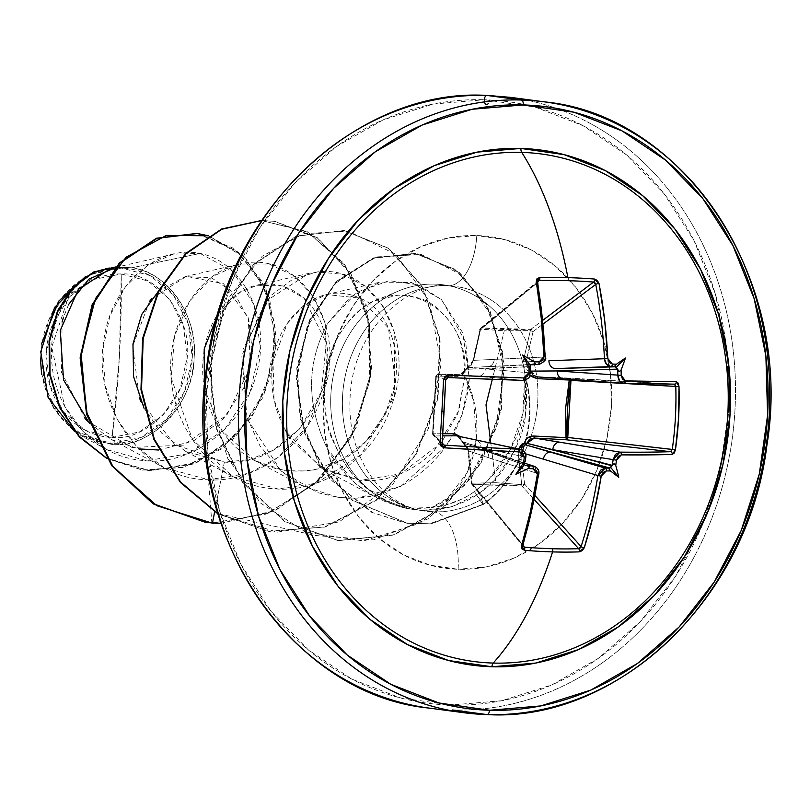 <?xml version="1.0" encoding="UTF-8"?>
<svg xmlns="http://www.w3.org/2000/svg" width="810" height="810" viewBox="0 0 810 810"><rect width="100%" height="100%" fill="white"/><g stroke="black" fill="none" stroke-linecap="round" stroke-linejoin="round"><path stroke-width="0.61" stroke-dasharray="4.05 3.04" d="M533.122 331.543L530.347 330.612L530.945 329.366L533.122 331.543L525.963 361.898L544.401 360.906L525.963 361.898L526.125 366.484L529.629 369.502L530.479 369.461L529.629 369.502A2.308 1.883 -91.7 0 1 530.489 370.17A2.308 1.883 88.3 0 0 529.629 369.502A2.308 0.79 -72.2 0 0 528.505 371.01L530.135 375.253L528.505 371.01A2.308 0.749 175.6 0 1 530.489 371.01A2.308 0.749 -4.4 0 0 528.505 371.01A2.308 0.79 107.8 0 1 529.629 369.502L525.963 361.898A2.308 0.678 12.7 0 0 523.311 361.047L523.938 367.122L525.801 369.512L528.505 371.01C524.171 369.127 522.44 365.806 523.311 361.047A2.308 0.678 -167.3 0 1 525.963 361.898L533.122 331.543A2.308 1.802 53 0 0 530.773 329.346L542.832 320.274L530.773 329.346A2.308 0.85 -92.4 0 0 530.347 330.612L523.311 361.047L530.347 330.612A2.308 0.729 -166.3 0 1 533.122 331.543L543.186 323.97L533.122 331.543M481.535 327.918L480.634 329.164L481.535 327.918L504.934 329.599L530.773 329.346A2.308 1.802 -127 0 1 530.945 329.366A2.308 0.942 -85.5 0 0 530.347 330.612L504.276 330.804L492.318 379.293L504.276 330.804L530.347 330.612A2.308 0.85 87.6 0 1 530.773 329.346L481.535 327.918A2.308 1.863 50.6 0 0 479.915 329.994L537.455 282.71L538.093 280.918L537.455 282.71L479.915 329.994A2.308 0.749 -167.2 0 1 479.682 329.548A2.308 0.749 -167.2 0 1 480.634 329.164L504.276 330.804L480.634 329.164L473.809 359.61L480.634 329.164A2.308 0.749 12.8 0 0 479.682 329.548A2.308 0.749 12.8 0 0 479.915 329.994L480.188 328.576L481.363 327.928A2.308 1.387 -91.5 0 0 480.634 329.164A2.308 1.468 96.5 0 1 481.535 327.918L537.688 281.769L481.535 327.918M518.461 448.953L518.177 452.8L521.741 484.623L495.781 482.689L490.799 443.07L495.781 482.689L472.027 483.185L468.686 451.373L466.611 445.095L462.318 441.248L459.25 435.75M442.736 433.755L433.127 433.775L436.347 376.164L458.004 376.377L462.682 374.473L466.347 369.208L471.055 365.583L473.809 359.61L466.347 369.208L458.004 376.377L436.347 376.164L433.127 433.775L442.736 433.735M486.911 714.562A308.073 264.9 97.6 0 0 767.495 435.517A308.073 264.9 97.6 0 0 556.51 103.791M121.237 273.972L119.434 356.056L112.094 437.4C147.744 441.956 188.234 397.153 187.181 357.736C192.628 318.502 157.282 271.492 121.237 273.972A81.931 70.45 97.6 0 0 46.15 353.636A81.931 70.45 97.6 0 0 112.094 437.4A616.137 313.318 -88.3 0 0 119.434 356.056A616.137 313.318 -88.3 0 0 121.237 273.972L147.865 280.969L169.756 299.356L183.556 326.308L187.181 357.736L180.063 388.851L163.296 414.912L139.431 431.963L112.094 437.4L85.455 430.393L63.575 412.017L49.774 385.064L46.15 353.636L53.268 322.522L70.035 296.46L93.899 279.409L121.237 273.972M204.383 388.952L222.092 431.052L255.444 460.819L283.571 470.316L313.217 470.013L341.577 459.979L365.958 441.379L385.752 413.049L395.462 382.148L388.456 328.02L359.822 298.141L326.47 294.516L303.517 305.684L287.246 323.504L273.041 361.341C269.001 389.802 275.238 416.249 291.742 440.68L324.82 470.063L360.085 480.391C362.536 479.409 395.158 487.822 433.806 451.373L459.017 410.285L464.778 376.397C490.799 425.928 472.554 493.27 431.69 507.465L402.914 506.766L374.716 496.763L358.82 486.354L346.67 475.328C334.965 461.498 328.495 452.547 327.24 448.507C306.129 404.099 306.403 362.262 328.05 322.977L350.244 297.027L380.366 282.093L411.713 282.568L441.318 299.477L462.743 332.799L469.324 378.716C465.193 426.556 442.422 462.388 401.011 486.202L357.372 498.15L338.61 497.502L302.434 485.97L281.212 471.106L247.07 418.709L241.815 355.63L265.528 301.442L309.025 273.304L317.439 271.917L342.357 274.286L365.006 286.132L383.1 306.372L394.774 333.193L394.267 396.647L361.402 454.43L316.244 483.246L278.033 488.977L233.057 476.725L192.395 439.445L171.214 377.916L174.585 335.988L189.712 300.976L212.787 276.483L239.659 264.06L269.082 264.009L294.587 276.089L313.683 297.067L325.245 323.413L326.724 379.657L307.122 426.627L278.033 457.447L248.791 473.334L208.443 479.722L164.055 467.684L137.001 447.12L116.802 418.729L105.118 385.216L102.829 349.829L109.846 316.022L125.206 287.054L147.086 265.751L173.056 254.178L200.151 253.439L131.909 267.776L121.986 267.361L131.909 267.776C167.913 271.309 198.885 318.725 194.025 358C194.947 402.084 150.002 449.682 112.296 444.568L111.77 443.313A87.855 75.543 97.6 0 0 192.284 357.878A87.855 75.543 97.6 0 0 121.561 268.059A87.855 75.543 97.6 0 0 41.047 353.494A87.855 75.543 97.6 0 0 111.77 443.313L141.072 437.481L166.668 419.205L184.65 391.25L192.284 357.878L188.396 324.182L173.593 295.275L150.123 275.572L121.561 268.059L92.249 273.891L66.663 292.167L48.681 320.122L41.047 353.494L44.925 387.19L59.727 416.097L83.197 435.8L111.77 443.313M727.015 351.753L715.22 293.584L694.008 240.56L664.089 193.752L626.616 154.963L583.028 125.682L534.995 107.031L484.37 99.741A303.446 260.921 97.6 0 0 206.277 394.824A303.446 260.921 97.6 0 0 450.532 705.064A303.446 260.921 97.6 0 0 728.625 409.992A303.446 260.921 97.6 0 0 484.37 99.741L433.097 104.075L383.14 119.88L336.413 146.539L294.739 183.03L259.686 227.944L232.632 279.572L214.589 335.917L206.277 394.824L207.988 454.015L219.682 511.221L240.884 564.246L270.803 611.054L308.276 649.843L351.864 679.124L399.897 697.774L450.532 705.064L501.805 700.731L551.762 684.936L598.479 658.277L640.163 621.786L675.206 576.862L702.27 525.234L720.303 468.889L728.625 409.992L727.015 351.783M522.207 99.225A308.073 264.9 -82.4 0 1 733.202 430.95A308.073 264.9 -82.4 0 1 452.608 709.985A308.073 264.9 97.6 0 0 734.943 410.417A308.073 264.9 97.6 0 0 486.972 95.438M458.126 569.258A53.916 27.418 -88.3 0 0 433.846 511.849L422.82 510.381L452.334 506.533L479.358 493.229C495.73 481.889 508.609 465.092 518.005 442.827C525.498 427.346 528.019 405.324 525.548 376.761L525.498 414.862L514.431 450.988L493.584 481.008L479.358 493.229C468.089 500.783 469.83 498.96 465.963 501.188L450.967 506.928L437.987 509.632L422.82 510.381L433.846 511.849A113.37 97.483 -82.4 0 1 342.589 395.938A113.37 97.483 -82.4 0 1 446.492 285.697A113.37 97.483 -82.4 0 1 537.739 401.608A113.37 97.483 -82.4 0 1 433.846 511.849A53.916 27.418 91.7 0 1 458.126 569.258A167.285 143.836 97.6 0 0 611.428 406.59A167.285 143.836 97.6 0 0 476.776 235.558A167.285 143.836 97.6 0 0 323.474 398.226A167.285 143.836 97.6 0 0 458.126 569.258L430.211 565.228L403.734 554.951L379.708 538.812L359.043 517.428L342.549 491.63L330.865 462.388L324.415 430.859L323.474 398.226L328.06 365.755L338.003 334.692L352.917 306.231L372.235 281.465L395.219 261.357L420.967 246.655L448.507 237.948L476.776 235.558A53.916 27.418 91.7 0 1 448.072 285.819A53.916 27.418 -88.3 0 0 476.776 235.558L504.691 239.578L531.168 249.855L555.194 265.994L575.849 287.378L592.343 313.186L604.037 342.417L610.477 373.957L611.428 406.59L606.842 439.06L596.899 470.114L581.975 498.575L562.656 523.341L539.683 543.459L513.925 558.151L486.385 566.868L458.126 569.258M420.876 510.462A113.37 97.483 -82.4 0 1 343.227 388.375A113.37 97.483 -82.4 0 1 446.492 285.697M525.265 376.721A113.37 97.483 97.6 0 0 434.798 284.138A113.37 97.483 97.6 0 0 331.462 387.484A113.37 97.483 97.6 0 0 410.316 509.105A113.37 97.483 -82.4 0 1 363.153 484.309A113.37 97.483 -82.4 0 1 387.251 296.612A113.37 97.483 -82.4 0 1 434.798 284.138A113.37 97.483 -82.4 0 1 525.265 376.721L524.728 375.82C525.771 404.231 522.268 426.111 514.228 441.45C504.002 463.634 490.728 480.35 474.417 491.619C461.811 500.58 447.565 505.865 431.69 507.465L447.768 497.988L467.127 472.807L476.412 438.838L473.688 401.325L464.778 376.397C464.403 353.524 460.495 336.94 453.074 326.643C442.685 311.08 431.396 301.593 419.205 298.171L408.777 295.68L398.115 295.184L376.832 300.145C364.783 304.469 352.897 314.938 341.142 331.574C333.538 341.182 327.918 358.192 324.304 382.593C323.949 409.819 326.551 428.541 332.09 438.747C341.678 460.718 352.087 476.108 363.315 484.927L369.198 489.878L410.316 509.105C356.734 494.029 342.174 464.353 328.921 429.259C318.411 385.155 325.519 348.594 350.254 319.575C395.391 266.014 471.086 307.921 464.778 376.397L457.863 413.505L441.288 442.867L400.565 473.86L360.085 480.391L321.175 467.988L285.808 431.295L274.043 399.593L273.041 361.341C276.686 321.783 317.196 277.708 360.409 298.414C397.163 312.073 416.178 389.62 365.958 441.379C327.726 483.438 257.955 480.492 224.876 434.798C190.552 392.85 198.085 323.443 233.25 297.169C267.077 268.029 317.206 289.494 325.569 338.61C339.461 395.341 286.406 467.34 224.37 462.095L249.186 459.645L272.727 450.461L299.467 429.057L321.307 391.969L326.329 342.924L304.115 298.222L282.69 285.95L257.094 285.272L240.124 292.288L217.91 314.209M74.55 431.467L82.772 436.63L112.296 444.568C150.589 446.705 187.92 410.63 193.205 366.353C200.576 320.335 171.588 273.669 131.909 267.776L200.151 253.439L232.591 271.168L254.117 304.783L260.425 347.723L250.047 391.979L224.522 429.523L188.052 453.772L146.661 460.748L107.062 449.641L82.701 431.214L64.628 406.225L51.729 347.075L69.235 294.86L106.515 268.495L115.668 266.976L121.986 267.361L110.423 268.616M89.383 423.144L111.476 439.557L138.773 448.922M158.811 450.016L193.631 440.883L223.246 419.043L243.689 388.061L252.426 352.947L248.802 319.413L234.11 292.906L211.451 277.8L185.176 276.615L158.031 291.721M143.988 408.129L161.706 433.137L185.723 451.393L224.37 462.095L214.64 511.9L224.37 462.095L174.514 444.346L140.95 401.618M305.745 532.119L260.688 503.132L227.833 458.551L211.025 404.301L212.007 347.571L230.07 295.913L262.268 256.193L303.72 233.644L348.32 231.255L396.11 254.492L429.432 301.563L441.187 363.568L428.298 428.875L392.273 485.2L338.914 521.954L277.263 532.18L217.89 513.854L268.525 531.309L324.648 526.946L375.982 500.084L415.368 454.906L437.471 398.388L439.587 339.198L422.061 286.457L388.203 248.275L343.845 230.546L296.389 236.064L253.732 264.08L223.013 310.402L209.577 368.084L216.138 428.419L242.342 482.315L284.867 521.66L337.892 540.543L393.194 534.944L442.878 507.586L480.31 463.3L500.843 409.111L502.463 353.342L486 304.388L454.916 269.416L414.811 253.378L373.521 257.894L336.555 281.283L309.592 319.899L296.774 368.024L300.156 418.74L319.464 464.94L352.279 500.398L407.106 523.25L430.697 523.756L482.77 504.357L474.417 491.619C463.259 499.071 464.96 497.249 461.123 499.426L446.199 504.903L431.69 507.465C411.622 510.249 391.757 506.199 372.104 495.315L354.466 482.74L327.24 448.507C306.129 404.241 306.393 362.404 328.05 322.977L356.744 292.309L389.225 280.665L418.76 284.887L441.713 299.842L465.669 341.982L469.324 378.716L462.125 414.649L446.431 445.723L401.011 486.202L374.919 495.7L359.407 498.018L348.938 498.272L338.61 497.502L317.631 492.622L281.212 471.106L260.02 445.986L246.068 415.581L242.929 349.687L270.641 295.721L292.714 279.268L317.439 271.917C374.898 264.425 415.651 339.218 392.445 402.823C375.85 457.123 322.846 493.624 274.428 488.784C220.118 485.595 178.23 436.742 172.135 386.178C163.316 328.202 195.949 277.071 232.895 265.974C301.371 242.929 346.913 329.508 324.121 390.167C305.4 453.985 247.678 483.145 208.443 479.722L211.856 523.138L266.055 514.087L314.3 484.309L350.264 438.18L369.36 382.411L369.461 325.114L351.155 274.6L317.682 238.231L274.458 221.312L261.62 220.472L307.82 232.176L345.273 265.639L367.548 315.627L370.524 374.352L353.099 432.692L317.267 481.565L267.867 513.378L211.856 523.138L205.912 522.501L212.433 523.219L211.856 523.138L208.443 479.722C144.18 479.753 92.704 408.432 103.629 341.85C110.018 285.454 156.907 244.428 200.151 253.439C243.931 262.187 271.583 319.525 256.638 372.883C243.901 426.829 191.281 467.036 141.679 460.353C91.601 456.121 52.529 407.227 51.668 357.878C48.803 308.215 82.336 266.976 116.387 267.209L105.016 268.839L85.708 276.402M85.779 276.352L115.658 266.976L121.5 267.381L114.929 267.796M68.718 304.327L63.494 317.166M62.087 321.985L61.509 372.317L84.999 418.486M87.439 421.159L132.04 447.505L183.455 445.095L226.962 414.892L250.432 367.112L248.285 317.824L223.459 283.672L186.391 276.352L151.622 298.708M149.566 301.371L132.708 346.072L139.381 397.771M208.464 235.781L245.622 258.157L269.538 297.877L275.815 347.136L263.351 396.778L234.404 438.018L193.985 463.968L148.918 470.752L106.474 458.045L142.752 470.124L183.07 467.492L221.11 449.206L251.799 417.312L270.955 375.921L275.856 330.713L265.771 288.218L242.149 254.796L208.464 235.781M197.144 233.462L233.958 248.468L261.205 280.047L274.56 322.704L271.978 369.502L253.874 413.181L223.003 447.282L183.91 467.026L142.175 470.043L106.718 458.419L150.599 470.812L196.881 462.51L237.624 434.109L265.548 390.187L275.501 338.58L265.579 289.008L237.634 251.313L197.144 233.462M398.226 291.124L376.832 300.145M459.452 287.084A113.37 97.483 -82.4 0 1 537.101 409.161A113.37 97.483 -82.4 0 1 433.846 511.849M524.728 375.82A107.75 92.644 -82.4 0 1 482.77 504.357A107.75 92.644 97.6 0 0 524.728 375.82L522.835 413.768L510.28 449.722L488.531 479.642L474.417 491.619L483.357 504.427L431.274 523.837L407.683 523.321L352.856 500.479L320.041 465.011L300.733 418.821L297.351 368.094L310.169 319.97L337.132 281.364L374.099 257.965L415.388 253.449L455.493 269.497L486.577 304.459L503.05 353.423L501.42 409.192L480.887 463.381L443.455 507.667L393.771 535.025L338.479 540.624L285.444 521.731L242.919 482.395L216.715 428.5L210.165 368.165L223.59 310.483L254.31 264.151L296.966 236.145L344.422 230.627L388.78 248.356L422.638 286.537L440.164 339.279L438.048 398.459L415.945 454.987L376.559 500.155L325.235 527.016L269.102 531.38L217.789 513.53L315.687 535.531L373.359 539.875L428.166 518.825L471.795 477.333L498.19 422.658L504.215 364.034L490.111 311.101L459.331 272.373L418 253.844L373.734 258.096L334.5 284.006L307.203 326.926L296.673 379.606L304.904 433.401L330.814 479.692L372.813 512.679L406.114 523.098L430.171 523.928L483.357 504.427L479.358 493.229M422.82 510.381L410.316 509.105M220.887 523.27L275.511 510.442L322.765 476.766L356.248 427.326L371.628 369.552L367.244 312.144L344.382 263.716L307.101 231.569L261.559 220.553L275.035 221.383L317.5 237.786L350.7 272.98L369.461 322.016L370.626 378.027L353.464 433.188L319.768 479.783L273.638 511.292L220.887 523.27M482.77 504.357L429.29 523.878L405.101 522.956L371.658 512.315L329.518 478.761L303.78 431.69L296.166 377.207L307.678 324.253L336.12 281.708L376.367 256.932L421.149 254.461L462.257 275.187L491.903 316.102L504.012 370.686L495.356 429.958L466.115 483.945L419.975 523.301L363.558 540.938L305.755 532.119M483.357 504.427A107.75 92.644 97.6 0 0 525.548 376.761A107.75 92.644 -82.4 0 1 483.357 504.427M112.296 444.568L72.87 430.191L53.359 407.855L41.593 374.179M40.5 359.296L41.725 343.47M524.353 547.125L523.007 546.365L522.794 544.867L471.38 482.537L468.16 450.795L466.438 446.006L463.138 443.019A2.308 1.498 110.2 0 1 462.318 441.248L461.862 441.409A2.308 2.066 109.7 0 0 463.138 443.019L461.862 441.409L480.917 447.606A7.705 6.925 102 0 0 475.652 439.85A7.705 6.925 -78 0 1 480.917 447.606L495.771 450.765L480.917 447.606L524.698 463.279L461.862 441.409L459.503 437.197L456.344 435.78L434.717 435.962L442.179 443.11L434.717 435.962A2.308 1.752 89.4 0 1 433.127 433.775L434.717 435.962L433.147 435.193L432.58 433.542L435.77 376.478L445.682 379.768L446.411 378.179L448.051 377.571L438.159 374.291L459.756 374.645L523.017 380.386A304.378 6.956 -177.6 0 1 448.051 377.571L438.159 374.291A2.308 2.298 108.3 0 0 435.77 376.478L445.682 379.768M521.529 449.742L524.019 451.646L525.568 457.103A304.57 131.463 92 0 1 524.87 462.824A304.57 131.463 -88 0 0 525.568 457.103L495.841 450.775L525.568 457.103L520.253 449.337M459.898 436.458L461.862 441.409L468.686 451.373L467.876 451.069L468.686 451.373L472.027 483.185A2.308 1.448 -94.3 0 0 472.777 484.603A2.308 1.448 85.7 0 1 472.027 483.185A2.308 0.557 -6.1 0 1 471.106 482.851A2.308 0.557 -6.1 0 1 471.38 482.537A2.308 1.772 140.5 0 0 471.612 484.066A2.308 1.772 140.5 0 0 472.777 484.603L471.541 483.965L471.38 482.537A2.308 0.557 173.9 0 0 471.106 482.851A2.308 0.557 173.9 0 0 472.027 483.185L495.781 482.689L521.741 484.623A2.308 0.871 -83.3 0 0 522.015 486.03L534.306 499.628L522.015 486.03L496.297 484.046L472.777 484.603L522.987 545.474A2.308 0.962 16.6 0 0 522.794 544.867L471.38 482.537L468.16 450.795L488.724 457.772L468.16 450.795L467.836 449.246L463.138 443.019L525.093 465.112L482.77 449.955L524.647 463.431L482.77 449.955A7.705 6.662 -72.2 0 1 484.451 450.269A7.705 6.662 107.8 0 0 482.77 449.955L525.812 465.456M488.724 457.772L538.529 473.799L488.724 457.772A7.705 6.662 107.8 0 0 484.451 450.269A7.705 6.662 -72.2 0 1 488.724 457.772M524.596 484.086L535.076 495.669L524.596 484.086L522.015 486.03A2.308 1.711 137.9 0 0 524.596 484.086A2.308 0.537 -7 0 1 521.741 484.623A2.308 0.537 173 0 0 524.596 484.086L520.911 452.324L525.366 453.772L520.911 452.324L524.596 484.086M537.759 376.913A2.308 0.537 92.1 0 1 537.769 376.913L674.274 384.142A304.378 6.956 -177.6 0 1 623.892 383.322A304.378 6.956 2.4 0 1 623.801 383.312L563.163 378.796M538.225 364.49C542.477 364.135 544.755 361.645 545.059 356.997L473.212 360.369L479.915 329.994L473.212 360.369L545.059 356.997L543.135 362.374L539.308 364.429M467.34 367.689L487.428 366.626A7.705 6.723 87.6 0 0 487.873 366.626A7.705 6.723 -92.4 0 1 487.428 366.626L467.34 367.689A2.308 2.086 87.1 0 0 465.902 369.218L530.104 366.596L485.311 368.864L530.277 372.934L485.311 368.864A7.705 6.946 -84.8 0 1 478.771 376.306A7.705 6.946 95.2 0 0 485.311 368.864L465.902 369.218L470.964 364.895L473.212 360.369A2.308 0.699 -168.1 0 1 472.969 359.954A2.308 0.699 -168.1 0 1 473.809 359.61A2.308 0.699 11.9 0 0 472.969 359.954A2.308 0.699 11.9 0 0 473.212 360.369L467.178 367.73A2.308 1.448 72.1 0 1 467.34 367.689L463.067 373.268L459.756 374.645A2.308 1.711 -89 0 0 459.695 374.645A2.308 1.711 -89 0 0 458.004 376.377A2.308 1.711 91 0 1 459.695 374.645A2.308 1.711 91 0 1 459.756 374.645L465.902 369.218M523.017 380.386C527.381 380.072 529.801 377.592 530.277 372.934A304.57 131.463 -88 0 0 530.226 367.102A304.57 131.463 92 0 1 530.277 372.934L528.12 378.3L523.017 380.386L478.042 376.326A7.705 6.946 95.2 0 0 478.761 376.306A7.705 6.946 -84.8 0 1 478.042 376.326L459.756 374.645L438.099 374.291A2.308 1.752 90.9 0 1 438.159 374.291L435.77 376.478L436.519 374.898L438.159 374.291M444.052 411.338A305.745 24.492 93 0 1 442.159 442.736L432.58 433.542A2.308 2.298 133.8 0 0 434.717 435.962L442.604 435.881M444.275 445.125L442.705 444.366L442.159 442.736L433.127 433.775M436.347 376.164A2.308 1.752 90.9 0 1 438.099 374.291L435.76 376.437L432.57 433.563L433.289 435.334L442.705 444.366M518.481 448.963L518.177 452.8L520.911 452.324L520.921 449.52L520.911 452.324L518.177 452.8L521.741 484.623A2.308 0.871 96.7 0 0 522.015 486.03L472.777 484.603L522.987 545.474M471.541 483.965L523.007 546.365M581.094 546.558L580.122 548.016M672.26 449.418L671.551 451.008M570.868 379.374A2.308 1.276 93.3 0 0 569.835 378.118L674.325 384.142L675.246 384.831M530.925 371.395L537.455 376.893L569.794 378.118L569.329 379.262L569.784 378.118L674.305 384.142M593.588 282.062L594.945 282.832M537.84 281.171L539.258 280.483M535.228 466.702L537.202 468.393L538.529 473.799L534.185 466.266M462.318 441.248L463.644 443.202L524.718 463.219M487.873 366.626A7.705 6.723 87.6 0 0 494.242 359.134A7.705 6.723 -92.4 0 1 487.873 366.626M461.862 441.409L457.164 435.861L466.175 445.824L467.562 449.226L471.623 484.066M525.275 444.862L521.549 447.687M457.164 435.861L456.344 435.78M432.58 433.542L435.77 376.478M537.455 376.893L569.784 378.118L570.969 380.214M569.825 378.118L570.625 378.726M466.347 369.208A2.308 1.448 72.1 0 1 467.178 367.73L465.74 369.087C464.91 371.78 462.905 373.633 459.695 374.645L438.099 374.291M480.188 328.576L481.363 327.928M538.792 474.093L538.529 473.799A304.378 147.876 -88.2 0 1 522.794 544.867L523.088 546.466M545.353 356.845L545.059 356.997A304.378 147.876 -88.2 0 0 537.455 282.71A2.308 0.78 -9.7 0 0 537.708 282.244M525.103 462.186L524.91 462.712M425.199 511.15C411.105 509.601 397.345 502.919 383.92 491.093C374.341 482.385 366.363 470.833 359.984 456.445C351.54 436.803 348.381 415.115 350.497 391.382C356.542 321.398 415.439 280.331 447.93 285.808L455.129 286.396M115.172 267.523L173.056 254.178M111.476 439.557L164.055 467.684M185.176 276.615L239.659 264.06M185.723 451.393L233.057 476.725M257.094 285.272L309.025 273.304M255.444 460.819L302.434 485.97M326.47 294.516L380.366 282.093M324.82 470.063L374.716 496.763M107.062 449.641L82.772 436.63M106.515 268.495L105.016 268.839M142.752 470.124L142.175 470.043M369.198 489.878L371.507 491.69M274.458 221.312L275.035 221.383M268.525 531.309L269.102 531.38M343.845 230.546L344.422 230.627M337.892 540.543L338.479 540.624M414.811 253.378L415.388 253.449M407.106 523.25L407.683 523.321M482.284 366.879L532.028 364.368M467.178 367.73C470.671 365.705 472.605 363.113 472.969 359.954L480.462 328.273L538.093 280.918M530.398 364.834L482.395 366.879"/><path stroke-width="1.21" d="M445.682 379.768L448.051 377.571L448.355 375.111L443.556 379.525L445.692 379.758L443.556 379.525L445.044 376.326L448.355 375.111L523.888 377.946L527.523 376.478L529.001 372.681A306.868 132.455 -88 0 0 528.96 367.345A228.886 82.782 -116.2 0 1 522.541 355.043A228.886 188.71 8 0 1 534.175 361.807A306.868 9.133 0.7 0 1 539.146 361.928L542.639 360.43L543.966 356.643L541.303 318.603L536.301 281.789L537.01 278.741L539.754 277.455A308.053 103.558 -10.5 0 1 567.911 277.627A308.073 156.654 -88.3 0 0 521.741 152.401A256 220.118 97.6 0 0 287.125 401.335A256 220.118 97.6 0 0 493.189 663.066A256 220.118 97.6 0 0 727.795 414.133A256 220.118 97.6 0 0 521.741 152.401A4.617 2.349 91.7 0 1 520.911 148.432A259.838 223.428 -82.4 0 1 730.063 414.092A259.838 223.428 -82.4 0 1 491.933 666.762L535.845 663.046L578.624 649.519L618.627 626.697L654.318 595.441L684.328 556.976L707.495 512.77L722.945 464.525L730.063 414.092L728.595 363.406L718.591 314.412L700.427 269.011L674.811 228.926L642.725 195.716L605.394 170.647L564.266 154.68L520.911 148.432L477.009 152.138L434.231 165.675L394.227 188.497L358.536 219.743L328.526 258.208L305.35 302.413L289.909 350.669L282.781 401.102L284.259 451.788L294.263 500.772L312.427 546.183L338.043 586.258L370.13 619.478L407.46 644.547L448.588 660.514L491.933 666.762A4.617 2.349 91.7 0 1 493.189 663.066A4.617 2.349 -88.3 0 0 491.933 666.762A259.838 223.428 -82.4 0 1 282.781 401.102A259.838 223.428 -82.4 0 1 520.911 148.432A4.617 2.349 -88.3 0 0 521.741 152.401A256 220.118 97.6 0 0 287.125 401.335A256 220.118 97.6 0 0 493.189 663.066A308.073 156.654 -88.3 0 0 552.582 551.904A308.073 156.654 91.7 0 1 493.189 663.066A256 220.118 97.6 0 0 727.795 414.133A256 220.118 97.6 0 0 521.741 152.401A308.073 156.654 91.7 0 1 567.911 277.627A308.053 103.558 -10.5 0 1 594.499 279.045L597.365 280.493L599.046 283.611L604.695 320.446L607.804 358.496L609.231 362.364L612.319 364.054A306.868 9.133 0.7 0 1 616.491 364.206A228.886 78.499 -51.6 0 1 625.431 358.03A228.886 205.183 171.1 0 1 621.067 370.018A306.868 178.453 91.3 0 1 621.229 375.364L622.515 379.242L625.442 380.892L676.289 381.723L678.142 383.089L678.993 386.36L678.588 418.203L675.439 449.803L674.234 453.043L672.219 454.43L621.3 454.876L618.202 456.415L616.491 460.171A306.868 178.453 91.3 0 1 615.732 465.406A228.886 195.352 13.5 0 1 618.759 477.252A228.886 89.414 -120.3 0 1 610.517 470.944A306.868 36.865 -174.2 0 1 606.346 470.924L603.075 472.453L601.222 476.169L593.933 512.892L584.273 547.752L582.269 550.618L579.241 551.873A308.053 128.679 -162.6 0 1 552.582 551.904A308.053 128.679 -162.6 0 1 524.495 550.284A308.053 128.679 17.4 0 0 552.582 551.904A2.308 1.174 -88.3 0 0 552.217 548.735A305.745 127.717 -162.6 0 1 524.353 547.125A2.308 0.992 94.8 0 1 524.495 550.284L521.903 548.866L521.539 545.93L530.54 511.049L537.384 474.316L536.483 470.519L533.162 468.808A306.868 36.865 -174.2 0 1 528.201 468.544A228.886 199.635 177.6 0 1 515.879 474.265A228.886 72.951 -55.8 0 1 523.624 462.733A306.868 132.455 -88 0 0 524.262 457.488L523.199 453.651L519.757 451.919L444.295 447.808L441.136 446.28L440.012 442.969A308.053 24.685 -87 0 0 441.906 411.328L444.052 411.348A305.745 24.492 -87 0 0 445.682 379.768A305.745 24.492 93 0 1 444.052 411.338L441.906 411.328A308.053 24.685 -87 0 0 443.556 379.525A308.053 24.685 93 0 1 441.906 411.328A308.053 24.685 93 0 1 440.012 442.969L444.295 447.808A306.686 20.807 4 0 0 519.757 451.919L524.262 457.488L525.781 457.306L524.262 457.488A306.868 132.455 92 0 1 523.624 462.733L525.275 461.467L525.781 457.306C526.53 453.681 524.688 451.028 520.253 449.337L521.529 449.742M675.246 384.831L675.783 386.451L569.248 380.022L570.969 380.406L567.253 408.756L567.78 437.471L672.26 449.418A305.745 254.988 -90.7 0 0 675.783 386.451L570.969 380.406A2.308 1.276 93.3 0 0 570.969 380.214A2.308 1.276 93.3 0 0 570.868 379.374M671.551 451.008L670.488 451.696L566.342 439.789L566.028 437.633L567.759 437.663L566.342 439.789L534.367 438.048L619.954 452.132A304.378 20.655 4 0 0 670.488 451.696L566.342 439.789A2.308 1.266 96.5 0 0 567.759 437.663A2.308 1.266 96.5 0 0 567.78 437.471L672.249 449.459M459.908 436.458L454.805 433.735L442.736 433.755L454.805 433.735L459.898 436.458M492.318 379.293L486 404.878L490.799 443.07L486 404.878L492.318 379.293M523.351 104.935A303.446 260.921 -82.4 0 1 767.596 415.176A303.446 260.921 -82.4 0 1 489.503 710.259A4.617 2.349 91.7 0 1 487.043 714.572A4.617 2.349 91.7 0 1 486.911 714.562L452.608 709.985L486.911 714.562A308.073 264.9 -82.4 0 1 238.93 399.583A308.073 264.9 -82.4 0 1 521.265 100.015A4.617 2.349 91.7 0 1 523.351 104.935A4.617 2.349 -88.3 0 0 521.265 100.015A308.073 264.9 -82.4 0 1 769.237 414.983A308.073 264.9 -82.4 0 1 486.911 714.562A4.617 2.349 -88.3 0 0 487.043 714.572A4.617 2.349 -88.3 0 0 489.503 710.259A303.446 260.921 -82.4 0 1 245.248 400.008A303.446 260.921 -82.4 0 1 523.351 104.935L573.976 112.225L622.009 130.876L665.597 160.157L703.07 198.946L732.989 245.754L754.191 298.779L765.885 355.985L767.596 415.176L759.284 474.083L741.241 530.428L714.187 582.056L679.134 626.97L637.46 663.461L590.743 690.12L540.786 705.925L489.503 710.259L438.878 702.969L390.845 684.318L347.257 655.037L309.784 616.248L279.865 569.44L258.653 516.415L246.969 459.199L245.248 400.008L253.57 341.111L271.603 284.766L298.667 233.138L333.71 188.214L375.394 151.723L422.111 125.064L472.068 109.269L523.351 104.935M417.363 706.209A308.073 264.9 -82.4 0 1 206.378 374.483A308.073 264.9 -82.4 0 1 486.972 95.438A4.617 2.349 -88.3 0 0 486.83 95.428A4.617 2.349 91.7 0 1 486.972 95.438L521.265 100.015L486.972 95.438A308.073 264.9 97.6 0 0 205.568 382.33A308.073 264.9 97.6 0 0 430.778 708.304M115.172 267.523L110.423 268.616L78.327 289.474L60.223 330.561L63.555 379.941L89.383 423.144M138.773 448.922L158.811 450.016M158.031 291.721L141.659 314.563L132.962 344.037L133.579 376.559L143.988 408.129M217.91 314.209L204.201 348.928L204.383 388.952M85.708 276.402L54.584 307.456L40.763 351.884L48.094 397.416L74.55 431.467M114.929 267.796L88.806 279.177L68.718 304.327M63.494 317.166L62.087 321.985M84.999 418.486L87.439 421.159M151.622 298.708L149.566 301.371M139.381 397.771L140.95 401.618M214.64 511.9L212.433 523.219L156.765 505.693L112.793 466.358L86.579 412.401L81.03 353.18L95.509 298.556L126.087 257.246L166.333 235.416L208.464 235.781L197.438 233.503L156.978 238.373L119.85 263.179L92.654 304.955L80.706 357.939L87.146 414.396L112.337 465.75L153.748 503.911L206.206 522.541L220.887 523.27L212.433 523.219L214.64 511.9M106.474 458.045L79.279 436.367L60.021 407.308L50.048 374.271L49.653 340.98L58.036 310.989L73.497 287.378L93.616 272.342L115.587 267.057L93.616 272.342L73.497 287.378L58.036 310.989L49.653 340.98L50.048 374.271L60.021 407.308L79.279 436.367L106.474 458.045M205.912 522.501L153.171 503.84L111.76 465.679L86.569 414.315L80.129 357.858L92.077 304.874L119.272 263.098L156.401 238.292L196.86 233.422L156.624 238.211L119.404 262.956L92.127 304.752L80.129 357.797L86.579 414.345L111.831 465.77L153.353 503.942L205.912 522.501M106.718 458.419L79.167 436.813L59.626 407.632L49.501 374.392L49.076 340.858L57.561 310.686L73.204 286.993L93.525 272.028L115.658 266.976L93.525 272.028L73.204 286.993L57.561 310.686L49.076 340.858L49.501 374.392L59.626 407.632L79.167 436.813L106.718 458.419M486.83 95.428A4.617 2.349 -88.3 0 0 484.491 101.766A4.617 2.349 -88.3 0 0 488.278 103.366M261.559 220.553L221.727 229.281L186.016 253.834L158.709 291.59L143.188 338.509L141.527 389.529L154.315 439.152L180.559 482.021L217.789 513.53L180.559 482.021L154.315 439.152L141.527 389.529L143.188 338.509L158.709 291.59L186.016 253.834L221.727 229.281L261.559 220.553M261.62 220.472L221.596 229.007L185.682 253.51L158.213 291.357L142.611 338.448L140.97 389.671L153.9 439.455L180.377 482.406L217.89 513.854L180.377 482.406L153.9 439.455L140.97 389.671L142.611 338.448L158.213 291.357L185.682 253.51L221.596 229.007L261.62 220.472M41.593 374.179L40.5 359.296M41.725 343.47L58.614 301.239L85.779 276.352M521.265 100.015A308.073 264.9 97.6 0 0 240.681 379.05A308.073 264.9 97.6 0 0 451.666 710.775M442.837 444.498L442.169 442.766L440.012 442.969L442.169 442.766L442.837 444.498L444.275 445.125L444.295 447.808L444.275 445.125L442.179 443.11L444.275 445.125A304.378 20.655 4 0 0 519.169 449.206L456.344 435.78L519.169 449.206A2.308 0.769 92.6 0 1 519.757 451.919A2.308 0.769 -87.4 0 0 519.169 449.206A304.378 20.655 -176 0 1 444.275 445.125L444.244 445.125M525.69 465.416L527.138 465.699A304.57 36.592 5.8 0 0 532.555 465.973L535.228 466.702M538.802 474.083L522.997 545.464L524.353 547.125A2.308 0.992 -85.2 0 1 524.495 550.284L521.539 545.93A2.308 0.962 16.6 0 0 522.987 545.474A2.308 0.962 -163.4 0 1 521.539 545.93A306.686 148.999 91.8 0 0 537.384 474.316L538.792 474.093C539.49 470.691 537.951 468.089 534.185 466.266L532.555 465.973A2.308 0.891 92.9 0 1 533.162 468.808A2.308 0.891 -87.1 0 0 532.555 465.973A304.57 36.592 -174.2 0 1 527.138 465.699L529.619 466.671L528.201 468.544A306.868 36.865 5.8 0 0 533.162 468.808L537.384 474.316L538.529 473.799A304.378 147.876 91.8 0 1 522.794 544.867A2.308 0.962 -163.4 0 1 522.987 545.474L524.353 547.125A305.745 127.717 17.4 0 0 552.217 548.735A305.745 127.717 17.4 0 0 578.684 548.704L534.306 499.628L578.684 548.704A305.745 127.717 -162.6 0 1 552.217 548.735A2.308 1.174 91.7 0 1 552.582 551.904A308.053 128.679 17.4 0 0 579.241 551.873A2.308 1.347 -91.9 0 0 578.684 548.704A2.308 1.347 88.1 0 1 579.241 551.873L584.273 547.752A2.308 0.942 -162.3 0 1 581.094 546.558A304.378 161.585 -88.4 0 0 597.912 475.521L525.366 453.772L597.912 475.521L600.494 470.235L605.192 468.089A304.57 36.592 5.8 0 0 609.738 468.099L550.709 451.929L605.192 468.089L525.417 444.822A2.308 1.863 105.2 0 0 526.865 443.293L612.319 465.365A304.57 177.117 -88.7 0 0 613.14 459.645L552.815 449.692L612.087 465.821L609.981 468.058L550.709 451.929A7.705 6.46 106.5 0 0 543.419 459.361A7.705 6.46 -73.5 0 1 550.709 451.929L525.417 444.822L521.599 447.596L520.921 449.52L521.549 447.687M580.122 548.016L578.684 548.704L581.094 546.558A2.308 0.942 17.7 0 0 584.273 547.752A306.686 162.8 -88.4 0 0 601.222 476.169L597.912 475.521A304.378 161.585 91.6 0 1 581.094 546.558L535.076 495.669L581.074 546.598M594.945 282.832L595.745 284.401A2.308 0.749 -10.8 0 1 599.046 283.611A306.686 162.8 -88.4 0 1 607.804 358.496L604.442 358.729A304.378 161.585 -88.4 0 0 595.745 284.401A304.378 161.585 91.6 0 1 604.442 358.729L607.804 358.496L612.319 364.054A306.868 9.133 -179.3 0 1 616.491 364.206L614.78 366.039L615.408 366.768L614.78 366.039L616.491 364.206A228.886 78.499 -51.6 0 1 625.431 358.03L616.066 367.527L615.408 366.768A304.57 9.062 0.7 0 0 610.861 366.606A2.308 1.438 -88 0 0 612.319 364.054A2.308 1.438 92 0 1 610.861 366.606L606.417 364.216L604.442 358.729C604.959 363.396 607.095 366.029 610.861 366.606L555.366 368.601A7.705 6.521 -92.1 0 1 548.937 360.723L604.442 358.729L548.937 360.723A7.705 6.521 87.9 0 0 555.366 368.601L615.408 366.768A304.57 9.062 -179.3 0 0 610.861 366.606L555.366 368.601L615.64 366.788L617.493 369.137L557.219 370.95L621.229 375.364A306.868 178.453 -88.7 0 0 621.067 370.018L619.184 371.638L617.665 369.643A304.57 177.117 91.3 0 1 617.848 375.475C618.222 380.163 620.217 382.776 623.801 383.312L619.61 380.963L617.848 375.475A304.57 177.117 -88.7 0 0 617.665 369.643L617.493 369.137L557.219 370.95L621.229 375.364L625.442 380.892A2.308 1.539 91.3 0 1 623.852 383.322A2.308 1.539 -88.7 0 0 625.442 380.892A306.686 7.006 -177.6 0 0 676.289 381.723A2.308 1.914 90.5 0 1 674.355 384.142A2.308 1.914 -89.5 0 0 676.289 381.723L678.993 386.36L675.783 386.451A305.745 254.988 89.3 0 1 672.26 449.418L675.439 449.803L672.26 449.418L670.488 451.696A2.308 1.914 88.2 0 1 672.219 454.43A2.308 1.914 -91.8 0 0 670.488 451.696A304.378 20.655 -176 0 1 619.954 452.132A2.308 1.539 90.5 0 1 621.3 454.876A2.308 1.539 -89.5 0 0 619.954 452.132L613.14 459.645L616.491 460.171L613.14 459.645L615.509 454.299L619.954 452.132L559.619 442.169A7.705 6.247 99.4 0 0 552.815 449.692L613.14 459.645A304.57 177.117 91.3 0 1 612.319 465.365L614.041 463.654L615.732 465.406A306.868 178.453 -88.7 0 0 616.491 460.171L621.3 454.876A306.686 20.807 4 0 0 672.219 454.43L675.439 449.803A308.053 256.922 -90.7 0 0 678.993 386.36L675.783 386.451L674.274 384.142A304.378 6.956 2.4 0 1 623.892 383.322A304.378 6.956 -177.6 0 1 623.801 383.312L623.751 383.312M623.356 383.282L563.163 378.796A7.705 6.267 -85.7 0 1 562.889 378.776A7.705 6.267 94.3 0 0 563.163 378.796M538.782 280.554L539.258 280.483A305.745 102.779 -10.5 0 1 593.588 282.062L542.832 320.274L593.588 282.062A2.308 1.357 -85.5 0 0 594.499 279.045L599.046 283.611A2.308 0.749 169.2 0 0 595.745 284.401L543.186 323.97L595.745 284.401L593.588 282.062A305.745 102.779 169.5 0 0 539.258 280.483L537.688 281.769L539.258 280.483A2.308 0.982 -90.9 0 0 539.754 277.455L536.301 281.789A306.686 148.999 91.8 0 1 543.966 356.643L539.146 361.928A306.868 9.133 -179.3 0 0 534.175 361.807L535.38 363.741L531.978 364.368M537.708 282.244A2.308 0.78 170.3 0 1 537.455 282.71A304.378 147.876 91.8 0 1 545.059 356.997L543.966 356.643L545.353 356.845L537.708 282.255A2.308 0.78 170.3 0 0 536.301 281.789A2.308 0.78 -9.7 0 1 537.708 282.244L538.083 280.918L539.258 280.483A2.308 0.982 89.1 0 0 539.754 277.455A308.053 103.558 169.5 0 1 567.911 277.627A308.053 103.558 169.5 0 1 594.499 279.045A2.308 1.357 94.5 0 1 593.588 282.062L593.619 282.062M538.225 364.49A304.57 9.062 -179.3 0 0 532.798 364.368A304.57 9.062 0.7 0 1 538.225 364.49L530.428 364.824L538.225 364.49A2.308 0.891 -88.6 0 0 539.146 361.928A2.308 0.891 91.4 0 1 538.225 364.49L538.225 364.49M530.277 372.934L530.074 365.026L530.358 369.056L528.96 367.345A306.868 132.455 92 0 1 529.001 372.681L523.888 377.946A306.686 7.006 -177.6 0 1 448.355 375.111L448.051 377.571L445.692 379.758L442.169 442.766M518.481 448.963L524.475 443.05C525.852 438.342 529.021 436.003 533.982 436.033L566.028 437.633L569.248 380.022L537.192 378.675L530.135 375.243L531.299 376.468L537.192 378.675L569.248 380.022L565.562 408.594L566.028 437.633L533.982 436.033L527.857 437.744L525.66 440.063L524.475 443.05L521.61 444.356L518.461 448.953M522.997 545.464L523.088 546.466L524.333 547.125M530.925 371.395L530.904 371.112A2.308 0.749 -4.4 0 0 530.489 371.01A2.308 0.749 175.6 0 1 530.904 371.112L557.219 370.95A7.705 6.267 94.3 0 0 562.889 378.776A7.705 6.267 -85.7 0 1 557.219 370.95L530.904 371.112A2.308 1.883 88.3 0 0 530.489 370.17A2.308 1.883 -91.7 0 1 530.904 371.112L533.061 375.293L537.789 376.913A2.308 0.537 -87.9 0 0 537.192 378.675A2.308 0.537 92.1 0 1 537.759 376.913M475.652 439.85A7.705 6.925 102 0 0 474.498 439.698A7.705 6.925 -78 0 1 475.652 439.85M520.273 449.347L456.344 435.78A2.308 1.711 89.7 0 1 454.805 433.735A2.308 1.711 -90.3 0 0 456.344 435.78L442.604 435.881M539.308 364.429L530.398 364.834M570.625 378.726L570.969 380.214L569.248 380.022L570.969 380.406L567.78 437.471L566.028 437.633L567.78 437.471A2.308 1.266 -83.5 0 1 567.759 437.663L566.028 437.633L566.342 439.789L534.367 438.048A2.308 0.537 93 0 1 533.982 436.033A2.308 0.537 -87 0 0 534.367 438.048L529.497 439.222L526.865 443.293L552.815 449.692A7.705 6.247 -80.6 0 1 559.619 442.169L534.367 438.048L526.865 443.293A2.308 1.863 -74.8 0 1 525.417 444.822L525.275 444.862M623.67 383.312L537.789 376.913M524.475 443.05A2.308 0.729 -103.1 0 0 525.417 444.822A2.308 0.729 76.9 0 1 524.475 443.05A2.308 0.557 -169.4 0 0 526.865 443.293A2.308 0.557 10.6 0 1 524.475 443.05M569.248 380.022L569.329 379.262L569.248 380.022M442.159 442.736A305.745 24.492 -87 0 0 444.052 411.358M448.062 377.571A304.378 6.956 2.4 0 0 523.017 380.386M448.051 377.571L523.037 380.396A2.308 0.769 -88 0 0 523.888 377.946A2.308 0.769 92 0 1 523.037 380.396C533.183 377.278 528.383 376.528 530.499 372.853L529.001 372.681L530.499 372.853M597.912 475.521L601.222 476.169L606.346 470.924A2.308 1.438 -89.8 0 0 605.192 468.089L597.912 475.521M610.517 470.944L609.029 468.98L609.738 468.099A304.57 36.592 -174.2 0 1 605.192 468.089A2.308 1.438 90.2 0 1 606.346 470.924A306.868 36.865 5.8 0 0 610.517 470.944L609.029 468.98L610.497 467.178L618.759 477.252A228.886 89.414 -120.3 0 1 610.517 470.944M623.852 383.322L623.801 383.312A2.308 1.539 -88.7 0 0 623.852 383.322L674.345 384.142M526.551 465.628L529.619 466.671L528.201 468.544A228.886 199.635 177.6 0 1 515.879 474.265L524.505 464.677L515.879 474.265A228.886 72.951 -55.8 0 1 523.624 462.733L525.214 461.072M610.497 467.178L614.041 463.654L615.732 465.406A228.886 195.352 13.5 0 1 618.759 477.252L610.497 467.178M617.493 369.137L616.066 367.527L625.431 358.03A228.886 205.183 171.1 0 1 621.067 370.018L619.184 371.638L617.493 369.137M530.358 369.056L528.96 367.345A228.886 82.782 -116.2 0 1 522.541 355.043L530.074 365.026L522.541 355.043A228.886 188.71 8 0 1 534.175 361.807L535.38 363.741L532.21 364.358M487.033 714.572C616.207 722.52 748.308 599.815 766.928 445.065C794.266 279.45 683.893 115.182 544.755 101.908L510.462 97.342L486.84 95.428C357.666 87.48 225.565 210.185 206.945 364.935C179.607 530.55 289.98 694.818 429.118 708.092L463.411 712.658L487.033 714.572M197.438 233.503L196.86 233.422M206.206 522.541L205.619 522.46M534.205 466.276L524.718 463.219M538.64 364.49C544.563 361.918 546.801 359.377 545.353 356.856"/></g></svg>
